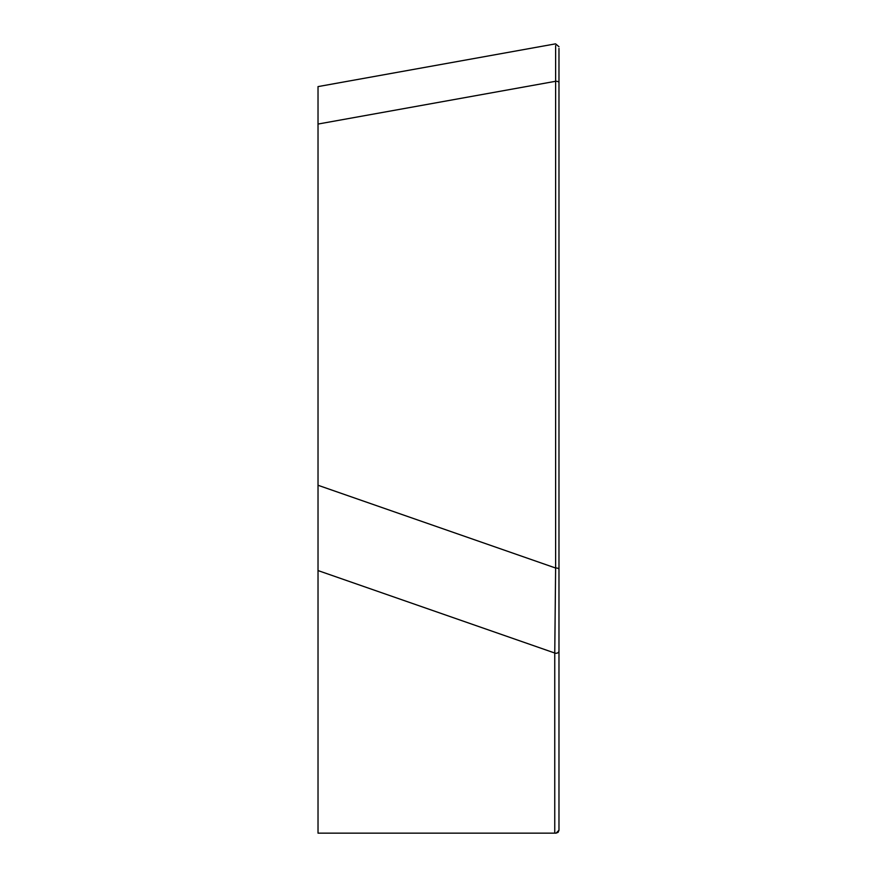 <?xml version="1.0" encoding="UTF-8"?>
<svg xmlns="http://www.w3.org/2000/svg" width="877" height="877" viewBox="0 0 877 877"><rect width="100%" height="100%" fill="white"/><g stroke="black" fill="none" stroke-linecap="round" stroke-linejoin="round"><path stroke-width="1.32" d="M318.022 570.565L318.022 833.15L556.073 833.15L558.134 832.295L558.978 830.245L558.978 651.008A2.905 2.258 180 0 1 554.757 653.025L318.022 570.565L318.022 86.604L555.558 43.85L558.978 46.711M558.978 48.41L558.978 651.008M558.978 736.691L558.978 789.771M318.022 485.266L555.623 568.022L554.757 653.025L554.757 833.15M555.623 45.604L555.623 81.287A2.905 1.436 0 0 1 558.978 82.712L558.978 73.142M558.978 830.245L556.073 833.15M318.022 124.052L555.623 81.287L555.623 568.022A2.905 1.436 -0 0 1 558.978 569.447M558.978 762.913L558.978 772.538"/></g></svg>
